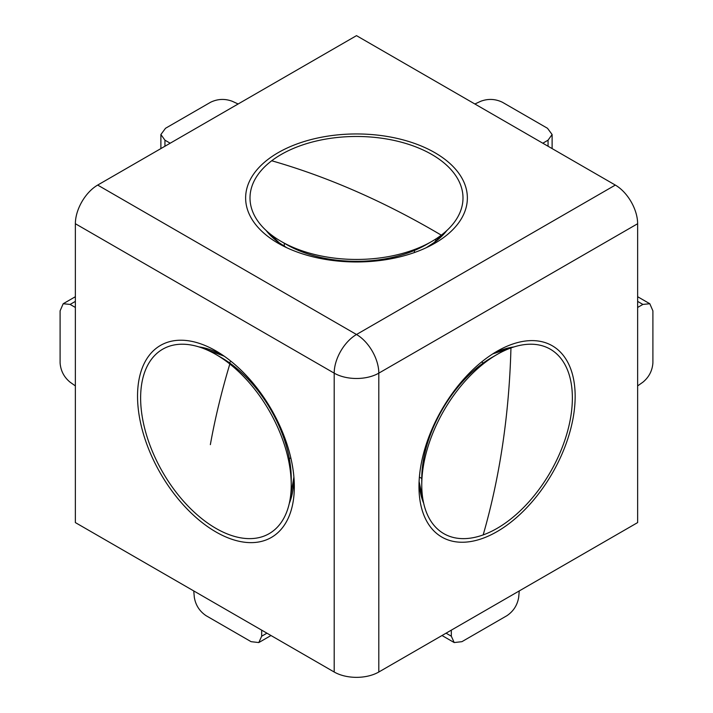<?xml version="1.0" encoding="UTF-8"?>
<svg xmlns="http://www.w3.org/2000/svg" width="713" height="713" viewBox="0 0 713 713"><rect width="100%" height="100%" fill="white"/><g stroke="black" fill="none" stroke-linecap="round" stroke-linejoin="round"><path stroke-width="1.07" d="M434.894 152.698A110.871 64.01 180 0 1 430.438 245.655A110.871 64.01 180 0 1 282.562 245.655A110.871 64.01 180 0 1 278.106 243.222A110.871 64.01 180 0 1 278.106 152.698A110.871 64.01 180 0 1 434.894 152.698M497.068 351.251A110.444 63.76 -60 0 1 575.159 396.339A110.444 63.76 -60 0 1 497.068 531.604A110.444 63.76 -60 0 1 418.977 486.516A110.444 63.76 -60 0 1 497.068 351.259L497.068 351.251A110.444 63.76 -60 0 1 497.068 351.251M294.326 486.694A110.871 64.01 60 0 1 215.932 531.951A110.871 64.01 60 0 1 137.538 396.17A110.871 64.01 60 0 1 220.272 353.55A110.871 64.01 60 0 1 294.211 481.614A110.871 64.01 60 0 1 294.326 486.694M446.071 633.18L451.329 636.219L454.199 642.556L461.917 641.673L506.988 615.649C513.485 611.219 517.38 605.105 518.681 597.334L519.26 590.925M193.74 590.925L194.319 597.334C195.62 605.105 199.515 611.219 206.012 615.649L251.083 641.673L258.801 642.556L261.671 636.219L261.671 630.149M75.364 301.394L70.115 304.424L63.19 303.738L60.097 310.868L60.097 362.908C60.685 370.751 64.027 377.186 70.115 382.195L75.364 385.902M238.124 103.991L232.295 101.291C224.907 98.528 217.67 98.849 210.576 102.262L165.505 128.287L160.888 134.525L164.944 140.176L170.193 143.215M637.636 385.902L642.885 382.195C648.973 377.186 652.315 370.751 652.903 362.908L652.903 310.868L649.81 303.738L642.885 304.424L637.636 307.455M548.056 146.245L548.056 140.176L552.112 134.525L547.495 128.287L502.424 102.262C495.33 98.849 488.093 98.528 480.705 101.291L474.876 103.991M70.115 304.424L75.364 307.455M451.329 636.219L451.329 630.149M548.056 140.176L542.807 143.215M334.192 672.011L334.192 373.149A31.55 18.217 180 0 0 378.808 373.149A31.55 18.217 -120 0 0 356.5 334.504L615.319 185.077A31.55 18.217 60 0 1 637.636 223.722L378.808 373.149L378.808 672.011A31.55 18.217 180 0 1 334.192 672.011L75.364 522.584L75.364 223.722A31.55 18.217 -60 0 1 97.681 185.077L356.5 334.504A31.55 18.217 120 0 0 334.192 373.149L75.364 223.722M378.808 672.011L637.636 522.584L637.636 223.722M615.319 185.077L356.5 35.65L97.681 185.077M497.068 354.477A106.495 61.487 -60 0 1 510.954 347.944A106.495 61.487 -60 0 1 571.077 414.734A106.495 61.487 -60 0 1 483.173 534.91A106.495 61.487 -60 0 1 421.766 484.902A106.495 61.487 -60 0 1 497.068 354.477L491.489 357.694A98.608 56.933 -60 0 0 421.766 478.468L419.378 477.104M431.623 430.01L432.105 430.287M481.605 361.963L483.325 362.962M414.431 250.468L414.431 252.536M329.513 259.158L329.513 260.049M362.026 261.894L362.026 261.243M284.273 246.226L284.273 243.213M441.294 235.165A106.495 61.487 180 0 1 431.802 241.44A106.495 61.487 180 0 1 281.198 241.44A106.495 61.487 180 0 1 271.706 160.764A106.495 61.487 180 0 1 420.937 149.008A106.495 61.487 180 0 1 441.294 235.165A722.786 469.876 -127.2 0 0 356.5 191.521A722.786 469.876 -127.2 0 0 271.706 160.764M431.802 241.44L426.222 244.657A98.608 56.933 180 0 1 286.778 244.657L281.198 241.44M289.335 458.673L290.806 457.817M281.296 429.19L280.601 429.591M291.884 494.252L290.708 494.929M204.087 348.719L204.622 348.407M250.397 381.607L251.315 381.072M202.046 518.868A106.495 61.487 60 0 1 140.951 390.082A106.495 61.487 60 0 1 215.932 354.477A106.495 61.487 60 0 1 229.827 363.986A106.495 61.487 60 0 1 291.234 484.902A106.495 61.487 60 0 1 202.046 518.868M215.932 354.477L221.511 357.694A98.608 56.933 60 0 1 234.372 366.5A98.608 56.933 60 0 1 291.234 478.468L291.234 484.902M423.682 503.298A98.688 56.978 -60 0 1 419.092 481.516M198.918 346.901A98.991 57.156 60 0 1 224.123 356.126M289.977 500.036L293.899 476.997A98.991 57.156 60 0 1 293.899 477.238A98.991 57.156 60 0 1 289.291 503.431M286.724 247.705A98.991 57.147 180 0 1 286.501 247.58A98.991 57.147 180 0 1 266.127 230.486M446.873 230.486A98.991 57.147 180 0 1 426.276 247.705M492.79 353.853A98.688 56.978 -60 0 1 513.948 346.937M261.671 636.219L266.929 633.18M164.944 140.176L164.944 146.245M642.885 304.424L637.636 301.394M483.173 534.91A722.786 487.113 -109.8 0 0 502.647 444.645A722.786 487.113 -109.8 0 0 510.954 347.944M210.353 444.645A722.786 333.167 -51.5 0 1 229.827 363.986M423.103 500.455L419.092 481.435M202.198 348.006L224.167 356.161M286.778 247.732L279.139 242.741L268.721 232.777M442.015 635.524L454.199 642.556M270.985 635.524L258.801 642.556M63.19 303.738L75.364 296.715M160.888 148.589L160.888 134.525M649.81 303.738L637.636 296.715M552.112 148.589L552.112 134.525M426.222 247.732L433.994 242.643L444.279 232.777M511.203 347.864L492.728 353.898M503.476 351.09L501.729 350.083M509.581 348.461L509.1 348.176M421.766 478.468L421.766 484.902M435.723 239.042L435.723 241.297M229.131 362.578L231.155 361.411"/></g></svg>
